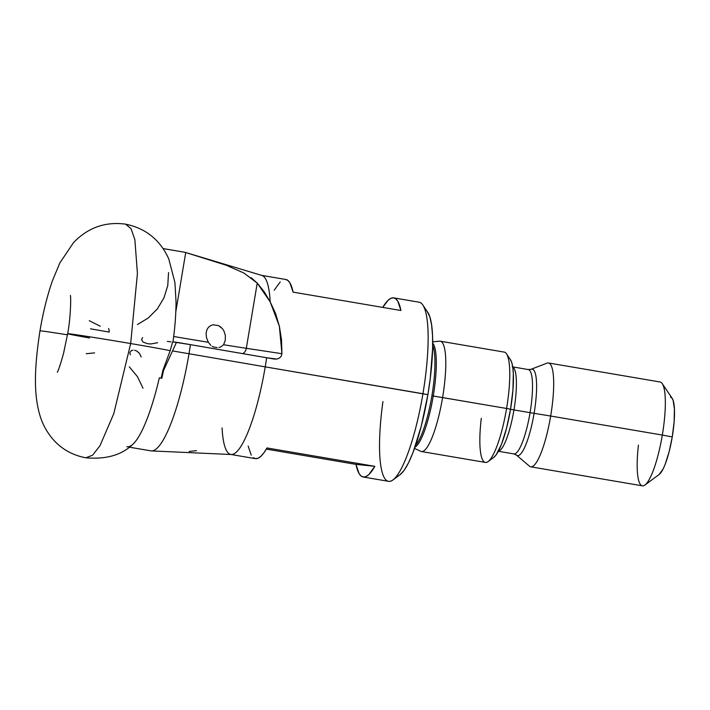 <?xml version="1.0" encoding="UTF-8"?>
<svg xmlns="http://www.w3.org/2000/svg" width="710" height="710" viewBox="0 0 710 710"><rect width="100%" height="100%" fill="white"/><g stroke="black" fill="none" stroke-linecap="round" stroke-linejoin="round"><path stroke-width="1.06" d="M89.549 337.978A52.664 0.719 9.5 0 1 67.672 333.736A52.664 0.719 9.5 0 1 130.675 343.551L113.786 413.664L99.924 445.818L92.593 455.19L85.857 457.799L92.593 455.19L99.924 445.818L113.786 413.664L130.675 343.551L137.421 273.448L134.864 239.643L131.084 228.727L125.661 224.165C105.311 221.44 87.925 227.608 73.494 242.66L59.835 262.975L52.425 280.769C47.188 295.884 43.035 312.577 39.973 330.86A52.664 0.719 9.5 0 1 67.468 334.818A52.664 0.719 -170.5 0 0 40.044 330.842M172.956 341.998C174.988 327.621 176.018 314.139 176.027 301.555L174.917 282.5L168.767 258.884C160.141 239.909 145.772 228.336 125.661 224.165L131.084 228.727L134.864 239.643L137.421 273.448L130.675 343.551A52.664 0.719 -170.5 0 0 67.716 333.691M131.634 445.285A100.731 21.238 -80.3 0 0 159.333 377.862L161.8 378.279A100.731 21.238 -80.3 0 0 163.522 370.531L162.856 370.46L170.169 350.704A52.664 0.719 -170.5 0 0 130.675 343.551A52.664 0.719 9.5 0 1 170.169 350.704L172.663 341.874L176.506 342.264L163.522 370.531A100.731 21.238 99.7 0 1 161.8 378.279L159.333 377.862A100.731 21.238 99.7 0 1 126.859 446.759M90.507 328.828L109.26 332.094A13.162 2.778 -80.3 0 0 108.55 328.473M414.542 448.418L420.764 451.32A55.957 11.804 -80.3 0 0 442.587 397.573L431.893 395.789A53.33 11.245 -80.3 0 1 415.696 445.099A53.33 11.245 -80.3 0 0 431.893 395.789L433.242 396.02A53.507 11.28 99.7 0 0 432.701 343.152A53.507 11.28 99.7 0 1 433.242 396.02L506.576 408.472A55.957 11.804 -80.3 0 0 504.207 352.098L440.218 341.199A55.957 11.804 99.7 0 1 442.587 397.573A55.957 11.804 -80.3 0 0 439.534 341.173L432.701 341.856M212.228 346.373L213.728 347.03L212.228 346.373M217.145 347.58L213.728 347.03L217.145 347.58M220.721 346.968L218.946 347.447L220.721 346.968L223.588 344.74L220.721 346.968M221.094 327.283L218.547 325.606L222.399 328.623L223.916 330.922L225.354 335.422L225.283 340.241L223.588 344.74A79.005 1.074 -170.5 0 0 246.326 348.299L257.233 283.086L270.182 301.874L279.358 326.192L281.932 353.704L281.204 356.251L279.367 358.133L276.9 359.065L266.64 357.76A90.853 19.161 99.7 0 1 265.22 366.866L427.89 394.671A84.268 17.768 -80.3 0 0 427.775 312.373L422.814 305.007A90.853 19.161 99.7 0 1 422.938 393.73A90.853 19.161 -80.3 0 0 419.095 302.203L393.722 297.88A90.853 19.161 99.7 0 1 400.928 310.501L293.079 292.13A90.853 19.161 -80.3 0 0 285.873 279.5L261.378 275.329A90.853 19.161 99.7 0 1 270.182 301.874A90.853 19.161 -80.3 0 0 261.875 275.445L200.326 256.913L226.162 265.22L243.787 272.968L257.233 283.086L264.271 291.837L270.182 301.874L275.551 313.474L279.358 326.192L281.506 339.708L281.932 353.704L246.326 348.299A79.005 1.074 9.5 0 1 223.588 344.74M516.436 455.083L513.889 453.921A42.795 9.026 -80.3 0 0 530.068 412.67L534.097 413.335A43.851 9.248 99.7 0 1 516.436 455.083L529.456 466.177A52.664 11.103 -80.3 0 0 550.667 416.033A52.664 11.103 99.7 0 1 530.752 466.816L642.408 485.835A52.664 11.103 -80.3 0 0 662.323 435.061L672.246 436.934A39.503 8.334 -80.3 0 0 672.192 398.354L662.253 383.622A52.664 11.103 99.7 0 1 662.323 435.061A52.664 11.103 -80.3 0 0 660.105 381.998L548.448 362.97A52.664 11.103 99.7 0 1 550.667 416.033L662.323 435.061L550.667 416.033A52.664 11.103 -80.3 0 0 547.011 363.147L531.053 369.298A43.851 9.248 99.7 0 1 534.097 413.335L550.667 416.033L534.097 413.335A43.851 9.248 99.7 0 1 516.685 455.27M497.772 451.178L513.889 453.921A42.795 9.026 -80.3 0 0 530.068 412.67L513.96 409.918A42.795 9.026 99.7 0 0 512.735 367.008A42.795 9.026 99.7 0 1 513.96 409.918L530.068 412.67A42.795 9.026 -80.3 0 0 528.267 369.555L512.15 366.804M509.869 409.164L513.96 409.918A42.795 9.026 99.7 0 1 500.364 450.096M488.143 461.553L493.849 457.311A50.694 10.694 -80.3 0 0 510.543 409.226L506.576 408.472L510.543 409.226A50.694 10.694 -80.3 0 0 510.472 359.721L506.496 353.828A55.957 11.804 99.7 0 1 506.576 408.472A55.957 11.804 99.7 0 1 488.143 461.553A55.957 11.804 99.7 0 1 481.291 418.314M414.977 447.185A53.507 11.28 99.7 0 0 433.242 396.02A53.507 11.28 99.7 0 1 417.373 445.055M433.544 348.042A53.33 11.245 -80.3 0 1 431.893 395.789A53.33 11.245 -80.3 0 0 432.683 345.362M285.606 279.465L287.94 280.468L289.982 282.944L293.079 292.13L400.928 310.501L397.831 301.315L395.789 298.839L393.455 297.845L390.873 298.333L388.077 300.312L382.734 307.403A90.853 19.161 99.7 0 1 393.722 297.88M151.47 450.912L231.362 454.515A90.853 19.161 -80.3 0 0 265.22 366.866L189.011 353.74A100.731 21.238 99.7 0 1 151.47 450.912A100.731 21.238 99.7 0 1 150.689 450.814M129.282 447.167L150.919 450.859A100.731 21.238 -80.3 0 0 189.011 353.74L172.725 350.962L189.011 353.74A100.731 21.238 -80.3 0 0 190.44 344.643L172.663 341.874L170.169 350.704L162.856 370.46A97.607 20.581 99.7 0 1 161.126 378.164A97.607 20.581 -80.3 0 0 162.856 370.46L163.522 370.531L176.506 342.264L190.44 344.643A100.731 21.238 99.7 0 1 189.011 353.74L265.22 366.866A90.853 19.161 -80.3 0 0 266.64 357.76L190.44 344.643L274.246 359.056L276.9 359.065L279.367 358.133L281.204 356.251L281.932 353.704L246.326 348.299A6.585 4.908 -81.4 0 1 242.669 353.633A6.585 4.908 98.6 0 0 246.326 348.299L257.233 283.086L251.118 277.663M89.256 320.698L100.305 326.245M163.123 248.58L184.982 252.307A100.731 21.238 -80.3 0 0 184.751 252.263L163.114 248.571L184.982 252.307L200.326 256.913M170.95 341.865L167.311 341.386M670.462 397.121L671.953 398.035L673.142 400.413L674.42 409.137L674.109 421.962L672.246 436.934L669.122 451.773L665.208 464.233L663.14 468.946L659.173 474.449M230.865 454.453L255.352 458.633A90.853 19.161 -80.3 0 0 267.004 447.948L374.853 466.328A90.853 19.161 99.7 0 1 363.2 477.005L388.574 481.327A90.853 19.161 -80.3 0 0 422.938 393.73L265.22 366.866A90.853 19.161 99.7 0 1 230.865 454.453A90.853 19.161 99.7 0 1 222.07 427.917M253.284 457.666L255.618 458.669L258.2 458.172L260.987 456.193L263.942 452.767L267.004 447.948L374.853 466.328L355.994 464.384L266.339 449.111L355.994 464.384L374.853 466.328L368.836 474.573L366.049 476.543L363.467 477.04L361.133 476.037L359.082 473.57L355.994 464.384A90.853 19.161 99.7 0 0 363.2 477.005M393.012 479.916L400.138 474.608A84.268 17.768 -80.3 0 0 427.89 394.671L422.938 393.73A90.853 19.161 99.7 0 1 393.012 479.916A90.853 19.161 99.7 0 1 382.938 401.558M427.278 311.69L429.807 316.767L431.582 324.763L432.541 335.368L432.639 348.193L430.269 378.421L427.89 394.671L421.225 426.337L412.874 452.9L408.454 462.955L404.114 470.322L399.996 474.715M510.171 359.313L511.688 362.357L512.762 367.168L513.339 373.558L512.931 390.012L510.543 409.226L506.532 428.272L501.509 444.256L496.237 454.737L493.761 457.373M513.96 409.918A42.795 9.026 99.7 0 1 498.393 451.187M531.293 369.227A43.851 9.248 99.7 0 1 534.097 413.335L530.068 412.67A42.795 9.026 -80.3 0 0 528.24 369.546M644.982 485.019L659.235 474.404A39.503 8.334 -80.3 0 0 672.246 436.934L662.323 435.061A52.664 11.103 99.7 0 1 644.982 485.019A52.664 11.103 99.7 0 1 638.441 445.09M280.228 281.932L274.22 290.186M248.145 446.004L251.233 455.19M208.341 342.273A79.005 1.074 9.5 0 1 173.684 336.496A79.005 1.074 -170.5 0 0 208.341 342.273L210.879 345.45L208.341 342.273L206.486 337.685L208.341 342.273M213.035 324.789L218.547 325.606L213.035 324.789L210.604 325.624L208.385 327.381L206.885 329.804L206.104 333.141L206.486 337.685M184.982 252.307L185.727 252.529L175.814 311.779L185.727 252.529L226.162 265.22L243.787 272.968M137.429 324.55L148.301 317.982L157.371 308.859L163.983 297.827L167.782 285.473L168.536 272.569M141.583 339.424L142.657 337.605M157.611 342.717L150.875 343.959L147.715 343.729L143.083 342.105L141.547 339.655M189.144 451.462L196.528 450.646M129.291 366.821L137.421 376.628L143.003 388.201M129.868 352.746L130.329 354.831M133.098 350.199L131.385 350.58L129.886 352.515M141.21 356.97L139.506 353.42L136.613 350.944L134.696 350.314M86.212 353.713L94.607 352.888M442.587 397.573A55.957 11.804 99.7 0 1 421.42 451.524L485.409 462.432A55.957 11.804 -80.3 0 0 506.576 408.472L442.587 397.573M39.973 330.86C34.471 366.964 33.37 394.094 40.115 416.007C42.387 423.692 46.319 431.041 51.919 438.07C60.687 448.587 71.994 455.163 85.857 457.799C105.95 459.53 121.49 455.137 132.477 444.629M70.37 295.395C71.071 296.869 70.707 317.965 67.654 333.718L63.518 353.509C60.359 364.692 58.273 370.948 57.27 372.28L57.279 372.253M531.053 369.298L528.267 369.555"/></g></svg>
